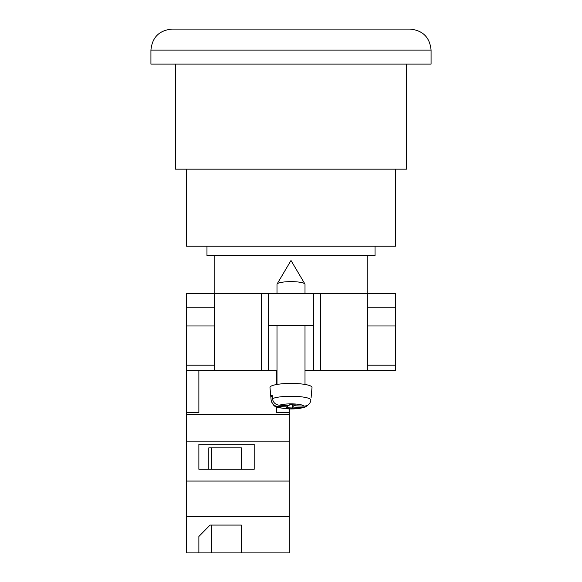 <?xml version="1.0" encoding="UTF-8"?>
<svg xmlns="http://www.w3.org/2000/svg" width="582" height="582" viewBox="0 0 582 582"><rect width="100%" height="100%" fill="white"/><g stroke="black" fill="none" stroke-linecap="round" stroke-linejoin="round"><path stroke-width="0.87" d="M186.473 169.173L186.473 246.215L395.527 246.215L395.527 169.173M206.959 246.215L206.959 255.6L375.041 255.6L375.041 246.215M291 29.1L410.063 29.1C422.823 30.344 429.829 37.35 431.073 50.11L150.927 50.11C152.171 37.35 159.177 30.344 171.937 29.1L291 29.1M150.927 50.11L150.927 64.115L431.073 64.115L431.073 50.11M175.444 64.115L175.444 169.173L406.556 169.173L406.556 64.115M276.617 406.971L276.617 412.616L289.225 412.616L289.225 414.399L186.269 414.399L186.269 370.807L276.996 370.807M305.004 325.28L305.004 384.44L305.004 370.807L313.763 370.807L313.763 293.415L268.237 293.415L268.237 325.28L313.763 325.28M395.353 365.205L395.353 370.807L367.337 370.807L367.337 365.205L367.715 365.205L367.337 365.205M313.763 370.807L367.337 370.807M186.647 307.776L186.647 293.415L268.237 293.415M313.763 293.415L395.353 293.415L395.353 307.776M395.731 365.205L367.715 365.205L367.606 325.985L395.731 325.985L395.731 365.205M214.663 365.205L214.285 365.205L214.663 365.205L214.663 370.807M214.285 365.205L186.269 365.205L186.269 325.985L214.394 325.985L214.285 365.205M367.337 307.776L367.337 293.415M268.237 370.807L268.237 325.28M214.394 325.985L214.663 293.415M186.378 325.985L186.378 307.776L214.663 307.776M395.622 325.985L395.622 307.776L367.606 307.776L367.606 325.985M186.647 370.807L186.647 365.205M276.996 293.415L276.996 284.307A14.004 2.67 0 0 1 277.083 284.009A14.004 2.67 0 0 1 277.25 283.798A14.004 2.67 0 0 1 291 281.63A14.004 2.67 0 0 1 304.917 284.009A14.004 2.67 0 0 1 305.004 284.307L305.004 293.415M293.146 404.832L293.146 407.094L302.531 407.444L305.615 406.869C300.559 408.651 294.172 409.284 286.453 408.782C278.014 407.087 274.042 409.182 271.117 400.125A19.883 3.798 0 0 1 271.117 400.001L270.819 396.64A20.181 3.848 0 0 1 271.19 395.978A20.181 3.848 0 0 1 272.158 395.331L272.456 398.692A19.883 3.798 0 0 1 294.798 396.335A19.883 3.798 0 0 1 310.883 400.118C310.17 403.988 307.827 405.996 303.862 406.134L294.477 405.785L295.365 404.912L289.741 404.701L288.854 405.574L279.469 405.225C275.512 404.796 273.169 402.62 272.456 398.692M311.181 396.779L312.01 387.496A21.01 4.009 180 0 0 293.19 383.443A21.01 4.009 180 0 0 270.375 386.666A21.01 4.009 180 0 0 269.99 387.496L271.117 400.125M293.146 407.094L292.259 407.967L286.635 407.756L287.523 406.883L278.138 406.542A12.906 2.466 180 0 0 288.534 408.753A12.906 2.466 180 0 0 302.531 407.444M289.225 412.616L289.225 408.906L295.532 408.79L302.684 407.815L305.615 406.869L308.234 404.825M271.117 400.001C271.83 403.923 274.173 406.105 278.138 406.542M311.115 397.535L312.01 387.496M292.259 404.796L292.259 407.967M287.523 405.523L287.523 406.883M270.819 396.64L272.274 396.698M294.477 404.883L294.477 405.785M289.225 552.9L186.269 552.9L186.269 516.481L289.225 516.481L289.225 552.9M198.877 536.473L198.877 552.9L198.877 536.473L210.066 525.08L241.348 525.08L241.348 552.9L241.348 525.08M186.269 414.399L186.269 516.481M289.225 414.399L289.225 441.141L186.269 441.141M289.225 441.141L289.225 481.067L186.269 481.067M254.203 444.197L198.877 444.197L198.877 469.259L254.203 469.259L254.203 444.197L254.203 469.259M186.269 412.616L198.877 412.616L198.877 370.807M289.225 481.067L289.225 516.481M276.617 384.506L276.617 370.807M241.348 469.259L241.348 447.849L208.814 447.849L208.814 469.259M198.877 469.259L198.877 444.197M208.814 447.849L211.237 447.849L211.237 469.259M211.237 525.08L211.237 552.9M320.762 370.807L320.762 293.415M261.238 370.807L261.238 293.415M303.862 406.134A12.906 2.466 180 0 0 293.466 403.915A12.906 2.466 180 0 0 279.469 405.225M367.162 255.6L367.162 293.415M214.838 255.6L214.838 293.415M304.917 284.009L291 260.489L277.083 284.009M276.996 325.28L276.996 384.44"/></g></svg>
